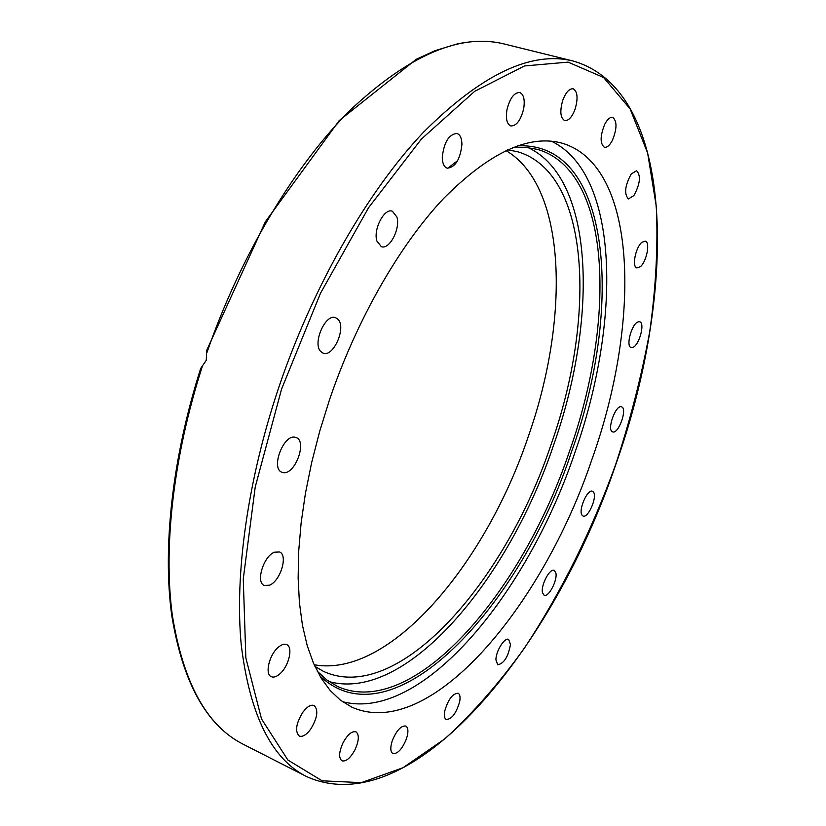 <?xml version="1.0" encoding="UTF-8"?>
<svg xmlns="http://www.w3.org/2000/svg" width="826" height="826" viewBox="0 0 826 826"><rect width="100%" height="100%" fill="white"/><g stroke="black" fill="none" stroke-linecap="round" stroke-linejoin="round"><path stroke-width="1.24" d="M551.458 141.205C620.243 174.523 621.09 322.605 574.782 452.875C527.453 593.357 421.993 722.781 342.418 701.635M591.994 459.215C542.537 606.614 429.551 742.45 351.473 706.973L340.343 700.097L330.204 690.515L321.2 678.208L313.488 663.216L307.2 645.571L302.471 625.385L299.425 602.794L298.134 578.014L298.692 551.283L301.129 522.879L305.465 493.153L311.681 462.477L319.714 431.244L329.471 399.877C356.595 319.92 399.495 245.281 443.376 198.715C489.085 152.727 528.557 134.184 561.794 143.094C638.467 165.417 641.028 322.243 591.994 459.215M406.433 738.867C402.19 749.151 397.667 754.035 392.866 753.539C390.337 751.794 390.14 747.52 392.278 740.715C396.552 730.401 401.075 725.507 405.824 726.023C408.374 727.778 408.581 732.053 406.433 738.867M459.669 701.677C456.251 713.292 451.781 719.24 446.267 719.518C444.44 718.475 443.923 715.677 444.718 711.134C448.157 699.457 452.627 693.479 458.12 693.21C459.968 694.274 460.485 697.092 459.669 701.677M510.478 644.425C508.279 656.701 504.036 663.495 497.748 664.816L495.92 659.912C495.796 651.291 504.665 637.053 508.63 639.417L510.478 644.425M555.836 572.841C557.818 579.976 548.567 597.745 544.138 595.247L542.537 592.882C540.462 585.81 549.806 567.834 554.205 570.374L555.836 572.841M593.46 492.069C597.549 496.829 588.091 518.645 583.063 516.013L582.144 515.279C577.932 510.716 587.462 488.589 592.479 491.274L593.46 492.069M621.493 406.846L621.555 406.867C627.708 408.364 618.664 434.156 612.768 431.915L612.634 431.874C606.449 430.398 615.669 404.317 621.493 406.846M638.23 321.861L639.696 321.81C645.354 322.935 639.097 345.722 632.695 347.426L631.136 347.498C625.468 346.424 631.828 323.358 638.23 321.861M641.998 242.245L645.261 241.14C650.506 242.059 646.613 261.821 640.264 266.757L636.908 267.923C631.673 267.066 635.597 247.088 641.998 242.245M631.24 173.997L636.639 170.693C641.069 175.721 640.15 184.012 633.883 195.566L628.4 198.932C623.981 193.904 624.931 185.592 631.24 173.997M604.828 124.117C607.502 119.192 610.115 116.931 612.675 117.354C617.208 121.081 617.084 128.794 612.314 140.492C609.65 145.459 607.017 147.73 604.415 147.296C599.903 143.61 600.048 135.887 604.828 124.117M562.733 100.369C565.8 92.336 569.279 88.475 573.151 88.805C577.55 91.449 578.221 98.191 575.144 109.032C572.088 117.065 568.608 120.906 564.705 120.575C560.348 117.984 559.687 111.252 562.733 100.369M506.906 110.003C509.766 98.387 514.04 92.553 519.74 92.491C523.715 94.278 525.037 99.647 523.705 108.578C520.845 120.131 516.57 125.934 510.86 125.965C506.937 124.22 505.626 118.903 506.906 110.003M442.271 157.384C443.923 142.33 448.807 134.339 456.933 133.42C460.154 134.597 461.827 138.272 461.93 144.447C460.237 159.428 455.332 167.348 447.227 168.205C444.078 167.059 442.426 163.455 442.271 157.384M376.893 241.047C373.032 229.504 384.307 207.811 392.34 211.208L396.914 217.062C400.579 228.719 389.418 250.041 381.344 246.654L376.893 241.047M320.787 351.566C312.125 343.502 325.558 313.033 335.666 317.731L338.123 319.445C346.507 327.881 333.167 357.761 323.049 353.115L320.787 351.566M283.194 472.575L281.934 472.224C270.474 468.641 283.483 434.115 295.109 437.264L296.121 437.553C307.53 441.136 294.975 475.156 283.194 472.575M269.544 585.18L264.299 585.479C255.451 582.526 263.556 556.022 274.511 552.202L279.508 551.964C288.336 554.938 280.489 581.019 269.544 585.18M280.076 673.686C276.679 676.731 273.736 677.733 271.258 676.68C264.681 674.264 269.131 655.059 278.063 647.481C281.408 644.548 284.289 643.588 286.694 644.6C293.282 647.047 288.945 665.983 280.076 673.686M310.659 729.203C306.332 734.933 302.522 737.215 299.208 736.038C294.81 731.444 296.018 723.514 302.843 712.239C307.148 706.591 310.927 704.351 314.169 705.518C318.588 710.081 317.421 717.98 310.659 729.203M354.932 749.894C350.348 758.154 346.022 761.799 341.954 760.808C338.557 757.948 338.928 751.918 343.069 742.719C347.674 734.469 351.99 730.845 355.996 731.846C359.403 734.706 359.052 740.715 354.932 749.894M206.892 352.712C240.81 254.522 295.305 164.384 351.391 109.053C409.737 54.733 460.681 33.05 504.211 43.984C489.818 40.422 474.145 40.412 457.181 43.933L434.868 50.737L416.294 59.276L339.249 120.534L265.311 221.833L206.758 350.214L206.232 360.384L200.677 368.448C172.2 457.872 162.516 547.473 171.653 614.792C182.629 682.441 206.428 725.569 243.05 744.164C206.768 725.889 183.166 682.751 172.252 614.75C163.259 547.039 173.264 456.706 202.205 366.754M447.62 168.297L457.645 160.667M314.912 666.417L323.668 671.466C398.246 705.414 505.244 582 550.911 444.987C596.32 317.814 590.714 173.037 517.52 151.716L507.618 149.805M314.159 664.754C389.924 678.549 485.626 563.621 528.248 436.634C569.744 319.166 567.41 186.748 505.956 150.569M328.985 681.553C406 702.978 508.207 580.286 553.43 445.565C597.766 320.715 595.267 179.18 528.155 147.586M306.477 776.523C412.525 824.389 554.05 646.923 615.773 464.573C676.504 294.417 677.702 91.418 573.337 61.072C531.603 50.541 481.723 74.195 423.707 132.015C367.911 190.847 312.971 286.002 278.548 388.086C247.284 481.341 234.553 575.288 241.264 645.127C249.896 715.223 271.63 759.011 306.477 776.523L243.05 744.164M281.583 389.056L320.488 293.261L368.53 207.749L421.405 139.057L474.682 91.314L524.531 65.946L568.092 62.126L603.579 77.499L630.135 108.918L647.625 153.027L656.34 206.645C658.085 246.034 655.896 287.613 649.773 331.36C641.637 375.675 630.269 420.073 615.659 464.563C591.457 531.469 560.999 592.717 524.303 648.307C499.172 683.216 472.751 713.344 445.038 738.712L402.954 767.757L361.272 782.645L322.088 780.807L287.892 760.034L261.522 718.981L245.838 657.847L243.267 578.943L255.224 487.02L281.583 389.056M512.523 147.72L525.543 147.358L537.602 149.403C611.952 171.075 616.248 320.467 569.424 451.461C522.249 592.531 413.062 720.819 337.328 686.365L326.859 680.015L317.256 671.208M319.755 675.782C392.526 745.537 520.525 606.955 571.416 452.111C623.733 307.984 611.653 140.73 517.396 145.903M504.211 43.984L573.337 61.072"/></g></svg>
